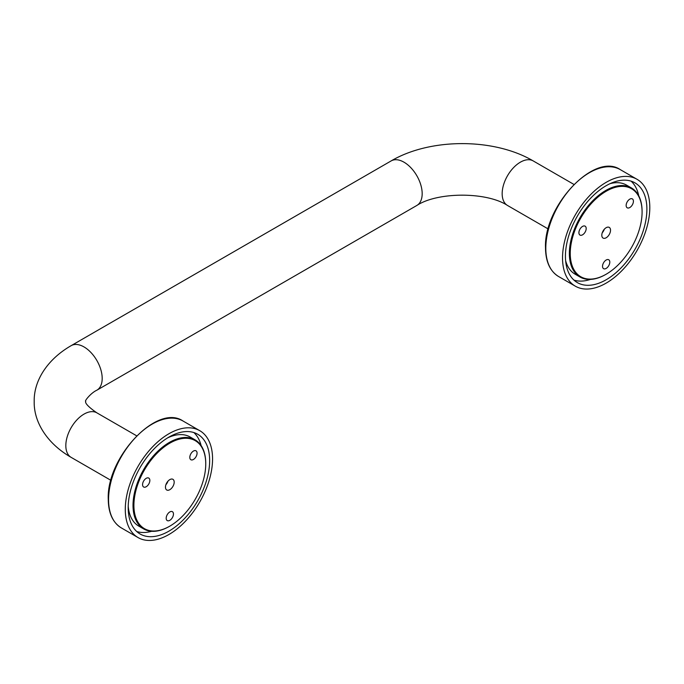 <?xml version="1.0" encoding="UTF-8"?>
<svg xmlns="http://www.w3.org/2000/svg" width="684" height="684" viewBox="0 0 684 684"><rect width="100%" height="100%" fill="white"/><g stroke="black" fill="none" stroke-linecap="round" stroke-linejoin="round"><path stroke-width="1.03" d="M649.8 207.534A61.705 35.628 120 0 0 637.018 179.285A61.705 35.628 120 0 0 575.312 214.913A61.705 35.628 120 0 0 575.312 286.168A61.705 35.628 120 0 0 622.867 269.641A61.705 35.628 120 0 0 649.8 207.534M646.893 209.218A57.593 33.251 120 0 0 634.966 182.85A57.593 33.251 120 0 0 577.364 216.101A57.593 33.251 120 0 0 577.373 282.612A57.593 33.251 120 0 0 621.747 267.179A57.593 33.251 120 0 0 646.893 209.218M638.745 195.812A57.593 33.251 120 0 0 631.093 181.149M573.962 280.107A57.593 33.251 120 0 0 590.489 279.397M606.169 268.419A5.139 2.967 120 0 0 609.521 263.887A5.139 2.967 120 0 0 608.734 259.766A5.139 2.967 120 0 0 603.596 262.733A5.139 2.967 120 0 0 603.596 268.675A5.139 2.967 120 0 0 606.169 268.419M582.546 226.421A5.139 2.967 120 0 0 579.186 230.953A5.139 2.967 120 0 0 579.981 235.074A5.139 2.967 120 0 0 585.119 232.107A5.139 2.967 120 0 0 585.119 226.165A5.139 2.967 120 0 0 582.546 226.421M606.169 237.767A6.173 3.565 120 0 0 610.196 232.329A6.173 3.565 120 0 0 609.247 227.387A6.173 3.565 120 0 0 603.083 230.944A6.173 3.565 120 0 0 603.083 238.075A6.173 3.565 120 0 0 606.169 237.767M604.288 229.268A6.173 3.565 -60 0 1 602.228 232.834M629.784 199.147A5.139 2.967 120 0 0 626.424 203.678A5.139 2.967 120 0 0 627.211 207.799A5.139 2.967 120 0 0 632.358 204.832A5.139 2.967 120 0 0 632.358 198.899A5.139 2.967 120 0 0 629.784 199.147M642.088 211.741A51.42 29.686 120 0 0 642.088 211.484A51.42 29.686 120 0 0 631.443 187.946A51.42 29.686 120 0 0 605.733 190.494A51.42 29.686 120 0 0 572.132 235.809A51.42 29.686 120 0 0 580.015 277.011A51.42 29.686 120 0 0 605.733 274.464A51.42 29.686 120 0 0 605.947 274.335M565.625 260.638A51.42 29.686 120 0 0 575.073 274.156L580.015 277.011M631.443 187.946L626.493 185.09A51.42 29.686 120 0 0 610.068 183.663M606.169 191.246A50.804 29.335 120 0 0 570.242 253.473A50.804 29.335 120 0 0 606.169 274.216A50.804 29.335 120 0 0 642.088 211.989A50.804 29.335 120 0 0 606.169 191.246M169.82 520.336A5.139 2.967 120 0 0 173.18 515.804A5.139 2.967 120 0 0 172.394 511.683A5.139 2.967 120 0 0 167.255 514.659A5.139 2.967 120 0 0 167.255 520.592A5.139 2.967 120 0 0 169.82 520.336M146.205 478.338A5.139 2.967 120 0 0 142.845 482.87A5.139 2.967 120 0 0 143.631 486.991A5.139 2.967 120 0 0 148.779 484.024A5.139 2.967 120 0 0 148.779 478.082A5.139 2.967 120 0 0 146.205 478.338M169.82 489.684A6.173 3.565 120 0 0 173.856 484.246A6.173 3.565 120 0 0 172.907 479.304A6.173 3.565 120 0 0 166.742 482.87A6.173 3.565 120 0 0 166.742 489.992A6.173 3.565 120 0 0 169.82 489.684M167.948 481.185A6.173 3.565 -60 0 1 165.887 484.751M193.444 451.072A5.139 2.967 120 0 0 190.084 455.604A5.139 2.967 120 0 0 190.87 459.725A5.139 2.967 120 0 0 196.009 456.75A5.139 2.967 120 0 0 196.009 450.816A5.139 2.967 120 0 0 193.444 451.072M205.747 463.658A51.42 29.686 120 0 0 205.747 463.401A51.42 29.686 120 0 0 195.102 439.863A51.42 29.686 120 0 0 169.384 442.411A51.42 29.686 120 0 0 135.791 487.726A51.42 29.686 120 0 0 143.674 528.929A51.42 29.686 120 0 0 169.384 526.381A51.42 29.686 120 0 0 169.606 526.261M128.216 506.117A51.42 29.686 120 0 0 138.732 526.073L143.674 528.929M195.102 439.863L190.152 437.008A51.42 29.686 120 0 0 167.614 437.888M169.82 443.164A50.804 29.335 120 0 0 133.902 505.391A50.804 29.335 120 0 0 169.829 526.133A50.804 29.335 120 0 0 205.747 463.906A50.804 29.335 120 0 0 169.82 443.164M212.562 458.938A61.705 35.628 120 0 0 199.779 430.689A61.705 35.628 120 0 0 138.065 466.317A61.705 35.628 120 0 0 138.065 537.573A61.705 35.628 120 0 0 185.62 521.037A61.705 35.628 120 0 0 212.562 458.938M209.646 460.614A57.593 33.251 120 0 0 197.719 434.254A57.593 33.251 120 0 0 140.126 467.505A57.593 33.251 120 0 0 140.126 534.007A57.593 33.251 120 0 0 184.509 518.575A57.593 33.251 120 0 0 209.646 460.614M201.13 445.583A57.593 33.251 120 0 0 193.854 432.553M136.723 531.511A57.593 33.251 120 0 0 151.651 531.288M548.183 228.943L507.494 205.457A25.71 14.843 -60 0 1 507.494 175.762A25.71 14.843 -60 0 1 533.204 160.92C494.053 137.843 430.287 137.843 391.137 160.92L71.153 345.659C46.82 359.647 33.704 381.279 34.2 401.517C33.704 421.746 46.82 443.386 71.153 457.374L110.936 480.339M507.494 205.457C486.717 191.751 437.632 191.751 416.847 205.457A25.71 14.843 -120 0 0 416.847 175.762A25.71 14.843 -120 0 0 391.137 160.92M416.847 205.457L96.863 390.196A25.71 14.843 -120 0 0 96.863 360.502A25.71 14.843 -120 0 0 71.153 345.659M96.863 390.196C90.553 393.112 84.38 401.371 85.654 401.157L85.628 401.679C86.5 401.055 81.883 402.525 96.863 412.837A25.71 14.843 120 0 0 77.053 419.728A25.71 14.843 120 0 0 65.826 445.6A25.71 14.843 120 0 0 71.153 457.374M575.312 286.168L558.589 276.516A61.705 35.628 -60 0 1 545.806 248.266A61.705 35.628 -60 0 1 572.739 186.168A61.705 35.628 -60 0 1 620.294 169.632L637.018 179.285M138.065 537.573L121.342 527.911A61.705 35.628 -60 0 1 108.559 499.662A61.705 35.628 -60 0 1 135.5 437.563A61.705 35.628 -60 0 1 183.047 421.028L199.779 430.689M573.893 184.406L533.204 160.92M96.863 412.837L136.646 435.802M558.589 276.516C550.004 271.206 545.644 261.647 545.507 247.847C543.609 205.978 594.524 151.805 620.294 169.632M642.088 211.989L642.088 211.484M606.169 274.216L605.733 274.464M205.747 463.906L205.747 463.401M169.829 526.133L169.384 526.381M121.342 527.911C112.766 522.602 108.405 513.051 108.26 499.243C106.371 457.374 157.286 403.201 183.047 421.028"/></g></svg>
